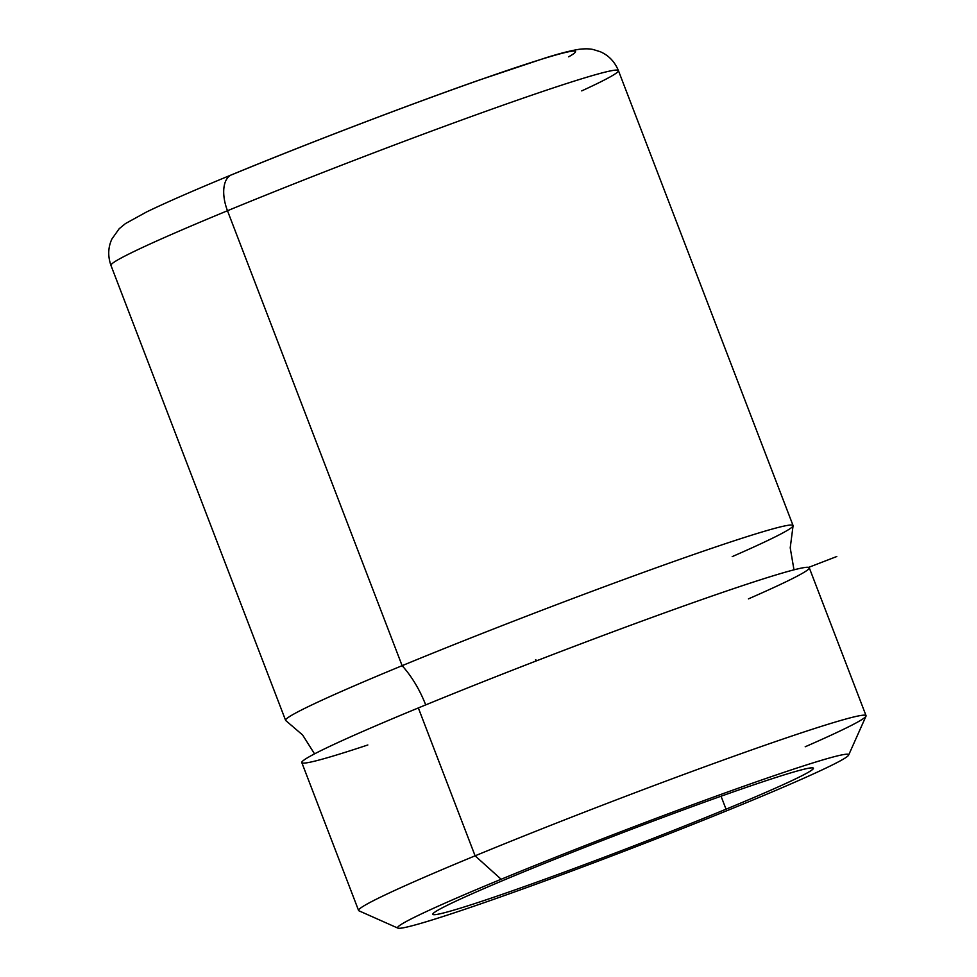 <?xml version="1.0" encoding="UTF-8"?>
<svg xmlns="http://www.w3.org/2000/svg" width="977" height="977" viewBox="0 0 977 977"><rect width="100%" height="100%" fill="white"/><g stroke="black" fill="none" stroke-linecap="round" stroke-linejoin="round"><path stroke-width="1.47" d="M397.908 928.126L358.938 910.808A271.789 10.906 -21 0 1 475.103 855.828L501.164 879.251A241.588 9.697 159 0 0 397.908 928.126A241.588 9.697 159 0 0 745.085 803.253A241.588 9.697 -21 0 1 433.373 919.577A241.588 9.697 -21 0 1 501.164 879.251L475.103 855.828A271.789 10.906 -21 0 1 736.67 755.245A271.789 10.906 -21 0 1 866.001 716.165L848.622 755.111A241.588 9.697 159 0 0 733.666 789.843A241.588 9.697 159 0 0 501.164 879.251A241.588 9.697 -21 0 1 812.876 762.927A241.588 9.697 -21 0 1 745.085 803.253A241.588 9.697 159 0 0 848.622 755.111M726.033 809.188A203.839 8.182 159 0 0 783.236 775.176A203.839 8.182 159 0 0 520.216 873.316A203.839 8.182 159 0 0 463.025 907.34A203.839 8.182 159 0 0 726.033 809.188L721.05 796.218L726.033 809.188A203.839 8.182 -21 0 1 533.21 883.428A203.839 8.182 -21 0 1 432.823 914.301A203.839 8.182 -21 0 1 520.216 873.316A203.839 8.182 -21 0 1 713.051 799.076A203.839 8.182 -21 0 1 813.426 768.203A203.839 8.182 -21 0 1 726.033 809.188M475.103 855.828L418.339 707.934A271.789 10.906 -21 0 1 675.437 608.952A271.789 10.906 -21 0 1 809.274 567.796L866.049 715.677A271.789 10.906 159 0 0 732.2 756.845A271.789 10.906 159 0 0 475.103 855.828A271.789 10.906 159 0 0 358.583 910.479L301.808 762.585A271.789 10.906 -21 0 1 418.339 707.934L475.103 855.828M805.195 746.77A271.789 10.906 159 0 0 866.049 715.677M748.431 598.877A271.789 10.906 159 0 0 746.77 584.246A271.789 10.906 159 0 0 418.339 707.934A271.789 10.906 159 0 0 367.828 744.975M314.545 753.865L302.614 734.997L285.821 720.599A271.789 10.906 -21 0 1 402.121 665.679A75.498 39.801 -112.4 0 1 425.703 704.906A75.498 39.801 67.6 0 0 402.121 665.679A271.789 10.906 -21 0 1 662.565 565.5A271.789 10.906 -21 0 1 793.055 525.882L790.222 547.828L793.983 569.835M402.121 665.679L227.482 210.739A271.789 10.906 -21 0 1 484.58 111.757A271.789 10.906 -21 0 1 618.417 70.588A271.789 10.906 159 0 0 484.58 111.757A271.789 10.906 159 0 0 227.482 210.739L402.121 665.679A271.789 10.906 159 0 0 285.589 720.33L110.951 265.39A271.789 10.906 -21 0 1 227.482 210.739A33.218 17.513 -112.4 0 1 231.573 174.81A33.218 17.513 67.6 0 0 227.482 210.739A271.789 10.906 159 0 0 110.951 265.39C107.714 256.145 108.032 247.352 111.903 239.011L119.206 228.703L125.471 223.574L146.623 211.936C165.834 202.63 194.154 190.259 231.573 174.81C305.117 144.388 406.811 105.492 479.072 80.126L544.958 58.07C559.394 53.503 570.898 50.56 579.483 49.253C585.028 48.618 589.583 48.703 593.149 49.509L600.232 51.696C608.61 55.323 614.68 61.624 618.417 70.588L793.055 525.541A271.789 10.906 159 0 0 659.219 566.697A271.789 10.906 159 0 0 402.121 665.679M732.213 556.621A271.789 10.906 159 0 0 793.055 525.541M581.73 90.885A271.789 10.906 159 0 0 618.417 70.588M568.663 56.825A238.571 9.575 159 0 0 483.004 78.795A238.571 9.575 159 0 0 232.355 174.529A33.218 17.513 67.6 0 0 231.573 174.81M537.472 660.464L535.469 659.939M808.663 567.368L836.788 556.511"/></g></svg>
